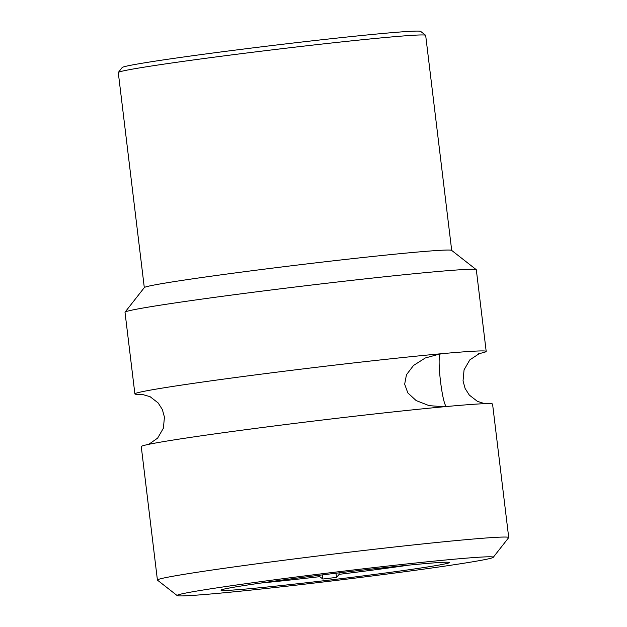 <?xml version="1.0" encoding="UTF-8"?>
<svg xmlns="http://www.w3.org/2000/svg" width="627" height="627" viewBox="0 0 627 627"><rect width="100%" height="100%" fill="white"/><g stroke="black" fill="none" stroke-linecap="round" stroke-linejoin="round"><path stroke-width="0.94" d="M177.175 595.579L157.487 580.163A176.932 4.632 -6.9 0 1 157.416 580.046L141.263 446.596A176.932 4.632 -6.9 0 1 198.743 436.18A176.932 4.632 -6.9 0 1 446.871 406.492A176.932 4.632 173.1 0 1 492.571 404.086L508.716 537.535A176.932 4.632 -6.9 0 1 508.669 537.66L493.237 557.332A159.242 4.17 -6.9 0 1 390.503 573.595A159.242 4.17 -6.9 0 1 218.235 593.322A159.242 4.17 -6.9 0 1 177.175 595.579A159.242 4.17 -6.9 0 1 276.021 579.614A159.242 4.17 -6.9 0 1 452.153 559.386A159.242 4.17 -6.9 0 1 493.237 557.332M157.416 580.046A176.932 4.632 -6.9 0 1 269.453 562.137A176.932 4.632 -6.9 0 1 463.024 539.941A176.932 4.632 -6.9 0 1 508.716 537.535M142.737 394.336A176.932 4.632 -6.9 0 1 134.891 393.921A176.932 4.632 -6.9 0 1 192.371 383.505A176.932 4.632 -6.9 0 1 440.499 353.808C436.282 356.175 442.748 408.357 446.871 406.492M134.891 393.921L125.008 312.27A176.932 4.632 -6.9 0 1 125.055 312.144A176.932 4.632 -6.9 0 1 182.488 301.853A176.932 4.632 -6.9 0 1 369.35 278.412A176.932 4.632 -6.9 0 1 476.238 269.649A176.932 4.632 -6.9 0 1 476.316 269.759L486.191 351.41A176.932 4.632 173.1 0 0 440.499 353.808L425.278 357.986L413.491 365.494L406.453 374.766L404.666 384.171L407.84 392.925L416.156 400.575L429.087 405.638L443.955 406.758M478.675 353.683A176.932 4.632 173.1 0 0 486.191 351.41M319.613 575.233L319.786 576.652L322.827 579.034L322.325 574.896M335.986 573.219L336.487 577.396A113.236 2.963 -6.9 0 1 322.827 579.034M338.98 572.859L339.16 574.332L336.487 577.396M409.11 565.099A110.579 2.892 -6.9 0 1 339.16 574.332M419.667 564.096A115.007 3.01 -6.9 0 1 449.316 562.458A115.007 3.01 -6.9 0 1 377.932 573.995A115.007 3.01 -6.9 0 1 250.722 588.604A115.007 3.01 -6.9 0 1 221.049 590.085A115.007 3.01 -6.9 0 1 295.239 578.345A115.007 3.01 -6.9 0 1 419.667 564.096M319.786 576.652A110.579 2.892 -6.9 0 1 260.722 583.055M144.304 287.613L118.284 72.567A154.814 4.052 -6.9 0 1 118.323 72.458L122.179 67.536A150.394 3.934 -6.9 0 1 219.207 52.182A150.394 3.934 -6.9 0 1 381.906 33.552A150.394 3.934 -6.9 0 1 420.686 31.413L425.608 35.269A154.814 4.052 -6.9 0 1 425.67 35.371L451.699 250.416M118.323 72.458A154.814 4.052 -6.9 0 1 218.196 56.649A154.814 4.052 -6.9 0 1 385.691 37.471A154.814 4.052 -6.9 0 1 425.608 35.269M125.055 312.144L144.351 287.55A154.814 4.052 -6.9 0 1 194.605 278.553A154.814 4.052 -6.9 0 1 411.72 252.571A154.814 4.052 -6.9 0 1 451.636 250.369L476.238 269.649M141.483 394.203L150.072 396.672L158.145 402.926L162.354 409.549L164.431 417.12L163.396 428.194L157.636 438.116L148.787 444.324M484.726 403.67L477.39 401.335L469.317 395.081L465.109 388.458L463.032 380.887L464.066 369.812L469.819 359.89L479.867 353.252"/></g></svg>

